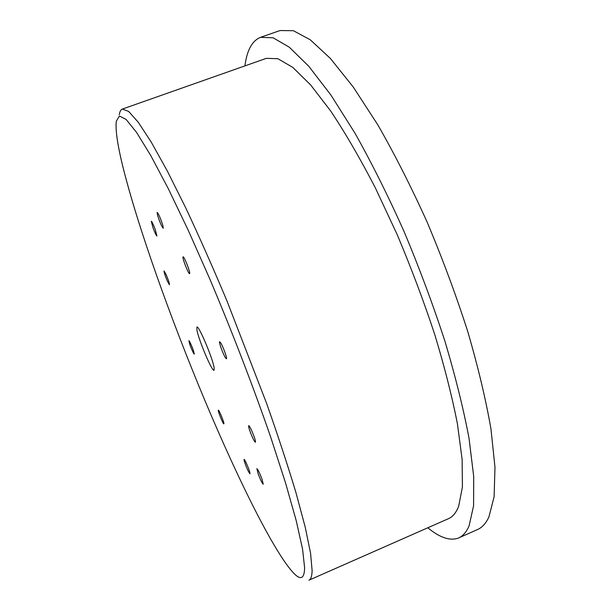 <?xml version="1.0" encoding="UTF-8"?>
<svg xmlns="http://www.w3.org/2000/svg" width="611" height="611" viewBox="0 0 611 611"><rect width="100%" height="100%" fill="white"/><g stroke="black" fill="none" stroke-linecap="round" stroke-linejoin="round"><path stroke-width="0.92" d="M122.651 165.825C137.422 225.688 170.324 317.957 205.059 400.923C239.657 483.324 277.753 559.63 296.144 575.478C301.62 579.946 304.446 577.357 304.606 567.703L302.567 549.167L296.251 520.755L285.574 483.011L270.78 437.377C253.512 387.359 232.134 331.765 209.985 279.395L188.371 230.561L168.285 188.646L150.787 155.599L136.604 132.465L126.11 119.428L119.389 115.998L116.296 121.253C115.334 129.685 117.449 144.54 122.651 165.825M193.542 353.288L194.245 354.151C193.931 351.447 192.389 347.239 189.616 341.534L188.929 340.701C189.242 343.397 190.777 347.59 193.542 353.288M214.155 367.921C212.941 358.802 198.636 324.915 196.925 327.053L196.872 329.757C198.422 339.487 212.185 372.023 214.033 370.266L214.155 367.921M218.326 410.157C217.493 410.363 223.183 424.454 223.84 423.82L223.847 423.82C224.733 423.744 218.982 409.469 218.341 410.149L218.326 410.157M244.201 460.816C246.325 467.354 248.249 471.692 249.968 473.838L249.846 472.44C248.944 468.645 244.568 458.762 244.072 459.38L244.201 460.816M258.216 474.044C260.546 480.07 262.226 483.461 263.249 484.21L261.913 478.848C259.56 472.777 257.88 469.385 256.864 468.652L258.216 474.044M252.198 436.789C253.825 440.363 254.902 442.173 255.421 442.227C255.704 440.982 254.527 437.255 251.877 431.045C250.25 427.486 249.189 425.691 248.677 425.653C248.394 426.906 249.571 430.618 252.198 436.789M225.383 357.672L226.421 358.787C227.529 358.84 223.061 346.437 220.655 342.779L219.655 341.717C218.57 341.717 222.962 353.937 225.383 357.672M189.685 273.507C190.411 272.101 184.018 255.956 183.086 256.834L182.979 256.994C182.338 258.59 188.639 274.476 189.586 273.644L189.685 273.507M162.862 225.497C160.594 218.402 158.692 214.018 157.149 212.345L157.531 215.156C159.792 222.221 161.686 226.582 163.221 228.239L162.862 225.497M155.171 229.262C153.277 224.313 151.986 221.64 151.291 221.228L153.071 227.972C154.957 232.89 156.248 235.556 156.943 235.976L155.171 229.262M166.1 274.553L164.054 270.94C163.954 272.223 165.054 275.622 167.368 281.144L169.43 284.779C169.537 283.512 168.43 280.105 166.1 274.553M312.114 570.559C311.969 576.158 310.9 579.373 308.906 580.206L448.589 518.617C452.835 516.791 456.203 512.629 458.685 506.137L462.412 487.028L462.13 459.503L457.456 424.026C452.14 396.783 444.564 366.928 434.734 334.469C423.736 301.177 411.226 267.908 397.211 234.677L375.223 187.6C360.07 158.379 345.246 132.877 330.757 111.087L310.51 84.776L292.715 67.347L277.906 58.717L266.35 58.343L122.368 109.071L128.631 111.423L138.246 122.238L151.184 142.012L167.185 170.767L185.721 207.862C199.102 236.335 212.865 267.374 226.994 300.986L266.541 403.229C278.089 436.01 287.911 465.849 295.984 492.741L305.248 527.255L310.579 553.314L312.114 570.559M119.282 114.654C119.764 111.523 120.787 109.667 122.368 109.071M427.807 527.782C439.966 537.802 450.261 541.186 458.693 537.924C462.97 536.061 466.437 532.021 469.103 525.811L473.578 505.824L473.716 476.542L469.042 438.385C463.497 408.889 455.424 376.391 444.831 340.892C432.916 304.393 419.283 267.839 403.94 231.241C387.977 195.573 371.679 162.923 355.037 133.274L330.963 95.125L308.754 66.248L289.27 47.184L273.094 37.775L260.5 37.355C252.122 40.746 246.928 50.262 244.935 65.889M458.693 537.924L477.573 529.523C482.148 527.53 485.921 523.367 488.892 517.028L494.116 496.774L494.979 467.278L490.969 428.983C485.814 399.434 478.069 366.936 467.736 331.483C456.027 295.067 442.501 258.636 427.165 222.198C411.142 186.714 394.691 154.27 377.812 124.85L353.265 87.045L330.452 58.519L310.281 39.791L293.364 30.695L280.014 30.55L260.5 37.355"/></g></svg>
